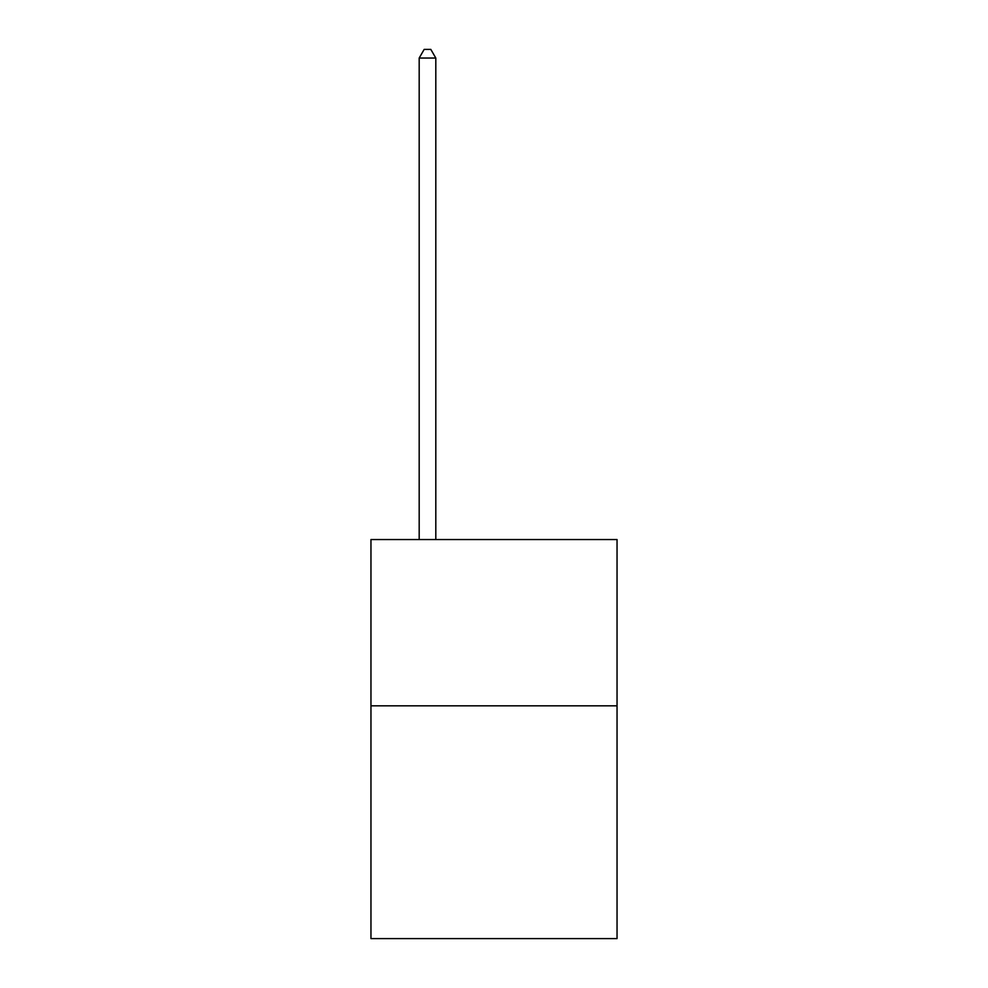 <?xml version="1.0" encoding="UTF-8"?>
<svg xmlns="http://www.w3.org/2000/svg" width="988" height="988" viewBox="0 0 988 988"><rect width="100%" height="100%" fill="white"/><g stroke="black" fill="none" stroke-linecap="round" stroke-linejoin="round"><path stroke-width="1.48" d="M617.043 705.827L617.043 938.6L370.957 938.6L370.957 539.559L617.043 539.559L617.043 705.827L370.957 705.827M435.807 539.559L435.807 58.045L419.184 58.045L419.184 539.559M419.184 58.045L424.173 49.4L430.817 49.4L435.807 58.045"/></g></svg>

